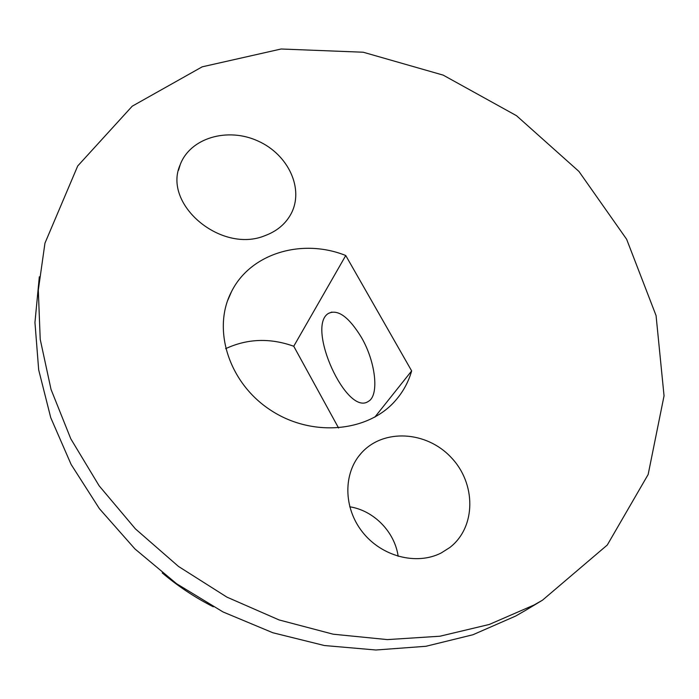 <?xml version="1.0" encoding="UTF-8"?>
<svg xmlns="http://www.w3.org/2000/svg" width="699" height="699" viewBox="0 0 699 699"><rect width="100%" height="100%" fill="white"/><g stroke="black" fill="none" stroke-linecap="round" stroke-linejoin="round"><path stroke-width="1.05" d="M213.291 606.802C194.951 597.488 177.939 586.199 162.238 572.918M525.578 610.349L515.626 616.072L472.9 634.762L425.927 646.287L375.94 650L324.397 645.526L272.872 632.761L223.042 611.957L176.541 583.691L134.881 548.872L99.398 508.671L71.115 464.442L50.747 417.679L38.681 369.876L34.95 322.475L39.319 276.813M533.94 605.063L489.248 624.469L439.942 636.221L387.403 639.602L333.196 634.203L279.093 619.943L226.922 597.129L178.472 566.426L135.423 528.89L99.162 485.84L70.791 438.806L51.036 389.43L40.219 339.347L38.305 290.129L44.954 243.165L77.711 165.978L132.251 106.169L202.186 66.833L281.129 49L363.2 52.224L443.192 75.125L516.491 115.685L578.912 171.404L626.636 239.259L656.064 315.572L664.05 395.835L648.156 474.49L607.291 545.01L542.503 600.179L533.94 605.063M264.991 235.65C221.268 253.868 162.369 204.335 180.167 164.789C190.111 137.869 227.612 127.035 257.896 140.98C288.399 154.453 304.528 189.193 290.898 214.139C285.402 224.099 276.769 231.264 264.991 235.65M441.244 552.944C416.621 565.631 381.654 556.561 362.501 532.079C343.165 507.719 343.157 472.952 361.374 453.031C383.358 428.373 426.416 430.933 451.056 457.356C476.168 483.332 476.377 527.02 449.833 547.5L441.244 552.944M345.752 255.519L411.65 370.907C408.522 381.899 403.166 391.737 395.599 400.422C368.128 432.366 311.501 437.557 270.067 409.797C228.39 382.379 211.919 328.679 231.561 291.535C250.714 253.073 302.44 238.053 345.752 255.519L293.746 346.25L338.578 428.006M349.727 506.792C373.738 510.462 394.76 531.834 398.168 556.334M225.637 348.679C247.359 338.587 270.059 337.774 293.746 346.25M411.65 370.907L374.795 417.163M361.453 337.46C375.966 362.423 379.242 395.625 368.443 401.322C346.704 416.98 305.778 326.547 328.46 313.405C337.87 308.923 348.871 316.935 361.453 337.46M523.988 611.302L542.503 600.179M231.561 291.535L227.568 300.753M328.46 313.405L331.894 312.051M358.543 456.456L361.374 453.031M178.525 170.268L180.167 164.789"/></g></svg>
